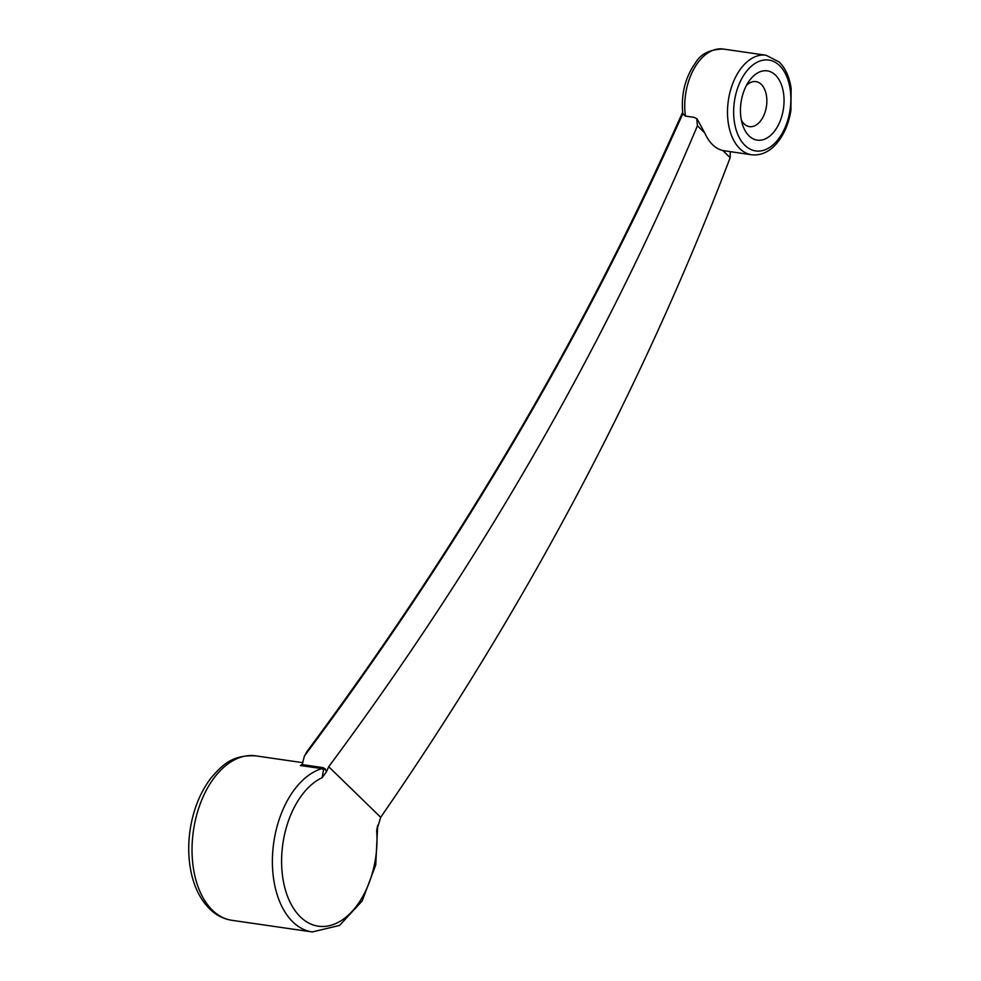 <?xml version="1.0" encoding="UTF-8"?>
<svg xmlns="http://www.w3.org/2000/svg" width="981" height="981" viewBox="0 0 981 981"><rect width="100%" height="100%" fill="white"/><g stroke="black" fill="none" stroke-linecap="round" stroke-linejoin="round"><path stroke-width="1.47" d="M749.043 135.881A34.985 21.435 -81.8 0 1 742.629 124.967A34.985 21.435 -81.8 0 1 748.957 81.264A34.985 21.435 -81.8 0 1 778.301 78.554A34.985 21.435 -81.8 0 1 778.374 124.992A34.985 21.435 -81.8 0 1 749.043 135.881M682.862 113.722L682.727 113.023C681.035 93.808 685.339 77.033 695.603 62.698C700.79 53.857 710.011 49.308 723.291 49.05A50.289 30.816 98.2 0 0 685.437 116.089L682.862 113.722L677.135 126.291C579.121 344.49 454.89 554.388 304.453 755.995L307.016 751.434C455.993 551.285 579.06 342.97 676.203 126.5L682.653 112.361M685.437 116.089L693.996 117.328L696.78 118.652L697.417 125.801C603.818 348.071 480.923 561.708 328.721 766.713L326.428 771.765L322.16 777.688L323.546 769.595L321.854 768.626L300.394 765.523L302.344 764.309M377.562 825.818L376.655 830.735L380.689 817.308L328.721 766.713M697.037 118.922L704.75 132.938C709.202 142.785 715.223 148.646 722.838 150.547L751.63 154.777A50.289 30.816 -81.8 0 1 728.331 100.589A50.289 30.816 -81.8 0 1 766.038 55.243L779.221 61.999C785.523 68.376 789.497 77.18 791.127 88.425L790.931 110.228C788.945 122.735 784.616 133.306 777.921 141.951C770.257 151.503 761.501 155.771 751.63 154.777M722.838 150.547L730.171 157.683C643.095 386.306 526.613 606.184 380.689 817.308M730.305 151.687L730.171 157.683M300.394 765.523L302.123 764.604L304.453 755.995M697.417 125.801L704.75 132.938M302.123 764.604L322.859 767.596L325.226 768.859L326.428 771.765M746.394 85.506A22.735 13.942 -81.8 0 1 755.934 81.607A22.735 13.942 -81.8 0 1 766.48 106.107A22.735 13.942 -81.8 0 1 749.423 126.623A22.735 13.942 -81.8 0 1 744.101 123.864A22.735 13.942 -81.8 0 1 741.378 120.185M779.588 65.629A45.911 28.142 98.2 0 0 733.874 106.242A45.911 28.142 98.2 0 0 773.31 144.636A45.911 28.142 98.2 0 0 779.588 65.629M322.16 777.688A76.518 46.904 98.2 0 0 282.062 871.717A76.518 46.904 98.2 0 0 335.453 923.685A76.518 46.904 98.2 0 0 376.655 830.735M377.673 825.364L375.76 864.923L362.136 901.024L339.561 925.426L312.265 931.95A83.078 50.926 -81.8 0 1 292.792 921.87A83.078 50.926 -81.8 0 1 274.741 836.597A83.078 50.926 -81.8 0 1 321.854 768.626A2.183 1.337 -81.8 0 0 322.859 767.596M212.436 910.245A83.078 50.926 98.2 0 0 231.896 920.313C223.521 919.013 216.09 915.212 209.64 908.909C199.118 898.265 192.534 883.685 189.873 865.181C188.242 853.544 188.352 841.612 190.191 829.386C193.355 809.362 200.247 792.28 210.878 778.166C222.184 765.106 232.068 754.634 255.71 755.861A83.078 50.926 98.2 0 0 196.985 813.862A83.078 50.926 98.2 0 0 212.436 910.245M676.485 127.162L677.135 126.291M325.226 768.859A2.183 1.533 -41.6 0 1 323.546 769.595M302.896 762.691L255.71 755.861M312.265 931.95L231.896 920.313M696.755 118.627L697.393 119.241M723.291 49.05L766.038 55.243"/></g></svg>

